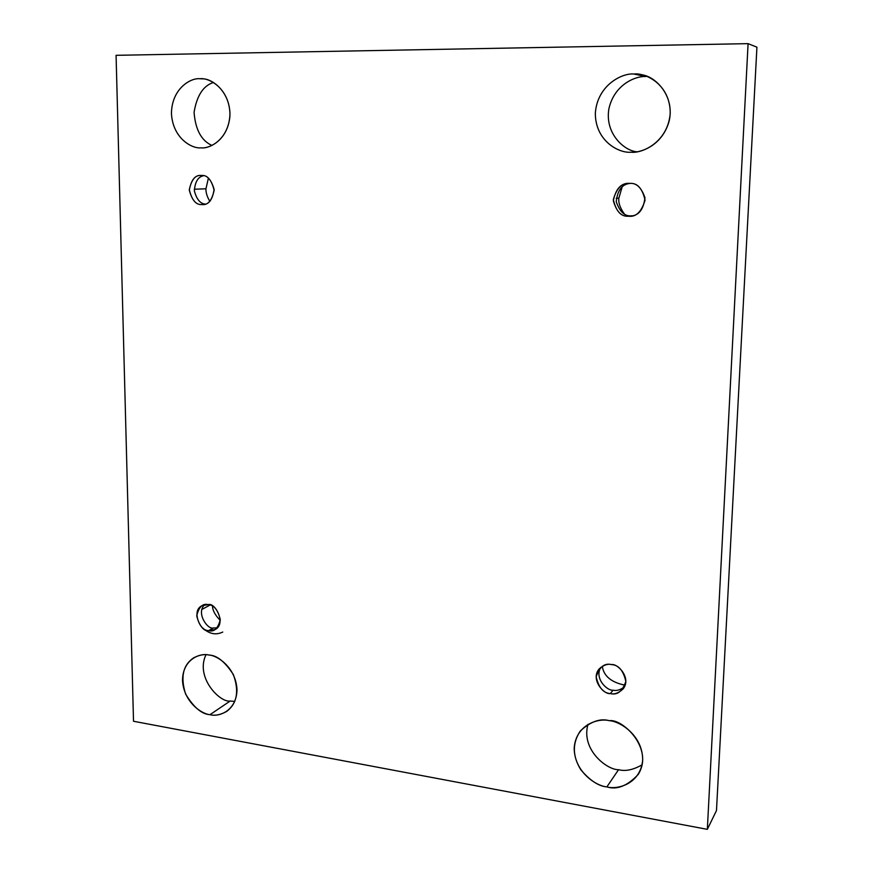 <?xml version="1.0" encoding="UTF-8"?>
<svg xmlns="http://www.w3.org/2000/svg" width="873" height="873" viewBox="0 0 873 873"><rect width="100%" height="100%" fill="white"/><g stroke="black" fill="none" stroke-linecap="round" stroke-linejoin="round"><path stroke-width="1.31" d="M606.866 786.9C616.938 790.098 627.371 785.962 638.174 774.493C654.444 748.696 622.449 718.424 609.376 720.694C619.808 721.196 642.703 735.219 642.681 759.925C640.575 784.216 617.091 789.912 606.866 786.9C596.466 786.115 574.347 772.245 574.183 748.074C575.907 724.186 598.943 717.824 609.376 720.694C600.242 718.097 590.541 721.535 580.283 731.007C572.208 743.185 572.404 756.138 580.883 769.855C590.017 780.56 598.682 786.246 606.866 786.9L618.553 769.691L606.866 786.9M642.081 764.835C633.143 769.91 625.308 771.525 618.553 769.691C625.308 771.525 633.143 769.91 642.081 764.835M630.928 152.208C641.251 153.004 662.716 145.245 669.253 120.66C674.818 95.201 654.783 75.995 641.622 74.794L633.896 74.03L645.867 76.529C635.479 75.864 614.199 84.572 608.896 108.83C604.651 133.733 624.468 150.865 636.854 151.782C624.468 150.865 604.651 133.733 608.896 108.83C614.199 84.572 635.479 75.864 645.867 76.529L633.896 74.03C645.311 72.492 670.355 84.288 670.235 113.304C667.845 142.255 642.091 153.681 630.928 152.208C619.557 153.397 595.419 141.612 595.321 113.326C597.263 84.976 622.471 72.797 633.896 74.03C622.482 72.819 597.35 84.91 595.331 113.206C595.331 141.459 619.404 153.364 630.808 152.208L630.928 152.208M210 714.671C214.889 715.991 220.509 714.878 226.849 711.331C237.118 703.354 239.289 691.1 233.364 674.589C225.038 661.767 216.93 655.263 209.051 655.056C217.29 655.339 235.928 667.529 237.009 689.735C236.441 711.615 218.195 717.191 210 714.671C201.761 714.169 183.679 702.067 182.49 680.307C182.806 658.755 200.703 652.655 209.051 655.056C204.588 653.997 199.502 654.892 193.795 657.74C183.014 664.91 180.274 677.001 185.578 694.002C193.708 707.414 201.849 714.3 210 714.671L230.166 701.03L210 714.671M234.804 701.412L230.166 701.03L234.804 701.412M200.997 147.843C209.476 148.836 227.624 140.313 229.905 116.404C230.854 91.992 212.095 78.428 202.514 78.854L199.906 78.745C208.756 77.402 228.791 87.824 229.981 113.435C229.392 138.993 209.804 149.13 200.997 147.843C192.169 148.912 172.756 138.491 171.446 113.457C171.752 88.369 190.936 77.642 199.906 78.745C190.947 77.653 171.785 88.348 171.446 113.403C172.723 138.436 192.115 148.901 200.965 147.843L200.997 147.843M209.826 201.379C207.054 196.611 205.766 192.42 205.952 188.786L194.286 189.234L205.952 188.786C205.766 192.42 207.054 196.611 209.826 201.379M201.903 204.533L202.787 204.522C208.811 204.762 212.576 199.688 214.103 189.31C211.157 179.445 206.934 174.829 201.445 175.484C207.294 174.851 211.528 179.794 214.147 190.325C211.833 200.703 207.752 205.439 201.903 204.533C196.087 205.1 191.885 200.179 189.288 189.747C191.525 179.412 195.574 174.655 201.445 175.484L201.019 175.484C195.072 174.971 191.165 179.882 189.31 190.238C192.06 200.353 196.261 205.111 201.903 204.533L203.671 204.435L201.903 204.533M220.269 620.387C215.293 615.4 212.696 610.642 212.477 606.124C212.696 610.642 215.293 615.4 220.269 620.387M210.011 605.044L201.892 609.452L210.011 605.044M202.831 628.047C209.247 634.005 215.893 635.337 222.768 632.052M208.658 630.644L215.118 629.52C226.685 624.02 215.162 602.01 208.254 604.64C213.798 604.803 217.814 609.747 220.28 619.47C218.086 628.462 214.212 632.183 208.658 630.644C203.147 630.437 199.164 625.515 196.72 615.869C198.848 606.91 202.689 603.167 208.254 604.64L202.11 605.655C190.347 610.74 201.554 633.241 208.658 630.644L213.296 627.993L208.658 630.644M217.235 627.851L213.296 627.993C207.741 629.88 195.77 612.955 204.631 604.727C195.77 612.955 207.741 629.88 213.296 627.993L217.235 627.851M625.133 685.207C611.34 682.424 603.723 676.117 602.294 666.306C603.723 676.117 611.34 682.424 625.133 685.207M610.402 693.555C614.374 694.679 618.641 693.107 623.202 688.819C631.67 677.895 617.538 663.251 611.504 664.604C618.542 664.91 623.322 670.508 625.843 681.376C622.493 691.329 617.342 695.388 610.402 693.555C603.429 693.195 598.682 687.629 596.172 676.848C599.435 666.928 604.542 662.847 611.504 664.604C607.717 663.589 603.614 665.03 599.184 668.914C590.072 679.489 604.16 694.963 610.402 693.555L613.064 690.183L610.402 693.555M624.359 687.018C620.157 690.008 616.393 691.067 613.064 690.183C607.51 691.1 594.142 678.758 600.689 667.43C594.142 678.758 607.51 691.1 613.064 690.183C616.393 691.067 620.157 690.008 624.359 687.018M624.359 213.983C620.114 208.025 618.28 202.743 618.87 198.106L616.185 198.367L618.87 198.106C618.28 202.743 620.114 208.025 624.359 213.983M628.505 216.209L631.135 216.057C638.992 215.347 643.597 209.225 644.961 197.691C641.36 187.466 636.286 182.708 629.749 183.428C637.268 182.73 642.375 188.328 645.06 200.223C641.437 211.932 635.926 217.257 628.505 216.209C621.041 216.831 615.978 211.255 613.326 199.491C616.829 187.837 622.307 182.479 629.749 183.428L628.484 183.45C620.779 183.341 615.727 189.103 613.326 200.735C616.48 211.703 621.532 216.864 628.505 216.209L631.212 215.827L628.505 216.209M632.478 215.806L631.212 215.827C624.762 216.46 619.765 211.757 616.229 201.685C617.517 190.314 622.056 184.225 629.848 183.428C622.056 184.225 617.517 190.314 616.229 201.685C619.765 211.757 624.762 216.46 631.212 215.827L632.478 215.806M756.924 47.175L716.482 810.548L756.924 47.175L748.085 43.65L756.924 47.175M622.143 186.92L618.87 198.106L622.143 186.92M208.418 178.081L205.952 188.786L208.418 178.081M213.459 82.477C203.289 85.685 196.829 95.648 194.068 112.366C195.432 129.673 201.39 140.695 211.943 145.442C201.39 140.695 195.432 129.673 194.068 112.366C196.829 95.648 203.289 85.685 213.459 82.477M205.984 654.739C194.952 677.524 220.171 702.885 230.166 701.03C220.171 702.885 194.952 677.524 205.984 654.739M587.976 724.328C580.687 749.94 607.444 770.15 618.553 769.691C607.444 770.15 580.687 749.94 587.976 724.328M133.514 721.262L116.076 55.315L748.085 43.65L707.337 829.35L716.482 810.548L707.337 829.35L133.514 721.262L707.337 829.35L748.085 43.65L116.076 55.315L133.514 721.262M205.231 204.086C200.244 203.704 196.621 199.295 194.363 190.849C195.017 181.868 198.073 176.826 203.507 175.724C198.073 176.826 195.017 181.868 194.363 190.849C196.621 199.295 200.244 203.704 205.231 204.086"/></g></svg>
